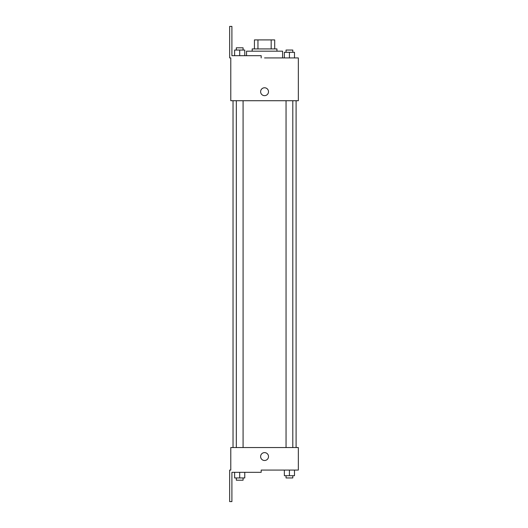 <?xml version="1.0" encoding="UTF-8"?>
<svg xmlns="http://www.w3.org/2000/svg" width="528" height="528" viewBox="0 0 528 528"><rect width="100%" height="100%" fill="white"/><g stroke="black" fill="none" stroke-linecap="round" stroke-linejoin="round"><path stroke-width="0.79" d="M257.954 48.919L257.954 39.91L254.43 39.91L254.43 48.919L254.43 39.91M257.954 39.91L274.699 39.91L274.699 48.919M271.168 48.919L271.168 39.91M252.179 51.176L252.179 48.919L276.949 48.919L276.949 51.176M289.43 57.928L289.43 52.298L284.361 52.298L284.361 57.928L282.579 57.928L282.579 51.176L246.543 51.176L246.543 55.678M264.561 57.928L298.346 57.928L294.492 57.928L294.492 52.298L289.43 52.298M260.621 91.714A3.94 3.94 0 0 1 266.534 88.301A3.94 3.94 0 0 1 266.534 95.126A3.94 3.94 0 0 1 260.621 91.714M261.182 57.928L261.182 55.678L231.904 55.678L231.904 26.4L229.654 26.4L229.654 57.928L230.782 57.928L230.782 100.723L298.346 100.723L298.346 57.928M230.782 447.546L298.346 447.546L298.346 470.072L261.182 470.072L261.182 472.322L231.904 472.322L231.904 501.6L229.654 501.6L229.654 470.072L230.782 470.072L230.782 447.546M260.621 456.555A3.94 3.94 0 0 1 266.534 453.143A3.94 3.94 0 0 1 266.534 459.974A3.94 3.94 0 0 1 260.621 456.555M284.361 470.072L284.361 475.702L294.492 475.702L294.492 470.072L294.492 475.702M289.43 475.702L289.43 470.072M292.802 475.702L292.802 477.952L286.051 477.952L286.051 475.702M234.63 472.322L234.63 477.952L244.768 477.952L244.768 472.322L244.768 477.952M239.699 477.952L239.699 472.322M243.078 477.952L243.078 480.203L236.32 480.203L236.32 477.952M294.492 57.928L294.492 52.298M292.802 52.298L292.802 50.048L286.051 50.048L286.051 52.298M234.63 55.678L234.63 50.048L244.768 50.048L244.768 55.678L244.768 50.048M239.699 55.678L239.699 50.048M243.078 50.048L243.078 47.797L236.32 47.797L236.32 50.048M296.096 447.546L296.096 100.723M233.033 447.546L233.033 100.723M286.051 100.723L286.051 447.546M292.802 100.723L292.802 447.546M243.078 447.546L243.078 100.723M236.32 447.546L236.32 100.723"/></g></svg>
